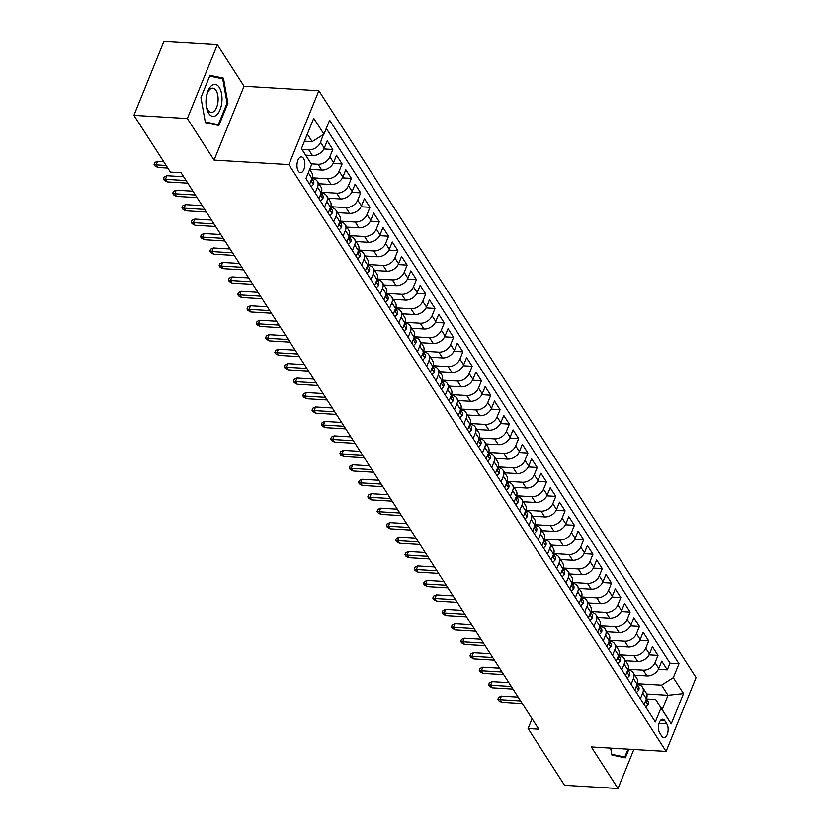 <?xml version="1.0" encoding="UTF-8"?>
<svg xmlns="http://www.w3.org/2000/svg" width="830" height="830" viewBox="0 0 830 830"><rect width="100%" height="100%" fill="white"/><g stroke="black" fill="none" stroke-linecap="round" stroke-linejoin="round"><path stroke-width="1.25" d="M298.333 171.167A7.895 3.922 93.4 0 0 300.45 172.661A7.895 3.922 93.4 0 0 304.527 167.318A7.895 3.922 93.4 0 0 303.521 158.395A7.895 3.922 93.4 0 0 301.394 156.901A7.895 3.922 93.4 0 0 297.316 162.234A7.895 3.922 93.4 0 0 298.333 171.167M217.335 44.706L187.352 118.545L214.067 160.097L244.051 86.258L217.335 44.706L163.904 41.5L133.921 115.339L170.389 172.069L181.075 172.713L538.784 729.197L528.098 728.564L564.566 785.294L618.008 788.5L633.84 749.5M244.051 86.258L318.855 90.75L696.08 677.591L666.096 751.43L288.871 164.589L318.855 90.75M634.784 675.195L646.964 675.921A9.867 7.086 -32.7 0 0 658.761 668.451L661.717 661.168L667.289 669.841L658.366 669.312M628.092 669.229L643.25 670.142A9.867 7.086 -32.7 0 0 655.046 662.672L658.003 655.389L649.07 654.849M658.003 655.389L652.422 646.715L649.465 653.999A9.867 7.086 -32.7 0 1 637.679 661.468L625.498 660.742M616.202 646.29L628.383 647.016A9.867 7.086 -32.7 0 0 640.179 639.546L643.136 632.263L648.707 640.936L639.785 640.397M606.917 631.827L619.097 632.564A9.867 7.086 -32.7 0 0 630.883 625.094L633.84 617.811L639.422 626.484L630.489 625.945M597.621 617.375L609.801 618.111A9.867 7.086 -32.7 0 0 621.597 610.641L624.554 603.358L630.126 612.021L621.193 611.492M588.335 602.922L600.515 603.649A9.867 7.086 -32.7 0 0 612.301 596.179L615.258 588.895L620.84 597.569L611.907 597.04M579.039 588.47L591.219 589.196A9.867 7.086 -32.7 0 0 603.016 581.726L605.973 574.443L611.544 583.116L602.611 582.577M569.754 574.018L581.934 574.744A9.867 7.086 -32.7 0 0 593.72 567.274L596.677 559.991L602.258 568.664L593.326 568.125M560.458 559.555L572.638 560.292A9.867 7.086 -32.7 0 0 584.434 552.822L587.391 545.538L592.962 554.212L584.029 553.672M551.172 545.103L563.352 545.839A9.867 7.086 -32.7 0 0 575.138 538.369L578.095 531.086L583.666 539.759L574.744 539.22M541.876 530.65L554.056 531.387A9.867 7.086 -32.7 0 0 565.842 523.917L568.809 516.623L574.381 525.297L565.448 524.768M532.58 516.198L544.76 516.924A9.867 7.086 -32.7 0 0 556.557 509.454L559.513 502.171L565.085 510.844L556.162 510.315M523.294 501.745L535.475 502.472A9.867 7.086 -32.7 0 0 547.261 495.002L550.217 487.718L555.799 496.392L546.866 495.852M513.998 487.293L526.179 488.019A9.867 7.086 -32.7 0 0 537.975 480.549L540.932 473.266L546.503 481.94L537.581 481.4M504.713 472.83L516.893 473.567A9.867 7.086 -32.7 0 0 528.679 466.097L531.636 458.814L537.217 467.487L528.285 466.948M495.417 458.378L507.597 459.115A9.867 7.086 -32.7 0 0 519.393 451.645L522.35 444.361L527.922 453.035L518.999 452.495M486.131 443.926L498.311 444.652A9.867 7.086 -32.7 0 0 510.097 437.182L513.054 429.899L518.636 438.572L509.703 438.043M476.835 429.473L489.015 430.199A9.867 7.086 -32.7 0 0 500.812 422.729L503.769 415.446L509.34 424.12L500.407 423.58M467.549 415.021L479.73 415.747A9.867 7.086 -32.7 0 0 491.516 408.277L494.473 400.994L500.054 409.667L491.121 409.128M458.253 400.558L470.434 401.295A9.867 7.086 -32.7 0 0 482.23 393.825L485.187 386.541L490.758 395.215L481.825 394.675M448.968 386.106L461.148 386.842A9.867 7.086 -32.7 0 0 472.934 379.372L475.891 372.089L481.462 380.763L472.54 380.223M439.672 371.653L451.852 372.39A9.867 7.086 -32.7 0 0 463.648 364.92L466.605 357.637L472.177 366.3L463.244 365.771M430.386 357.201L442.566 357.927A9.867 7.086 -32.7 0 0 454.352 350.457L457.309 343.174L462.881 351.847L453.958 351.318M421.09 342.749L433.27 343.475A9.867 7.086 -32.7 0 0 445.056 336.005L448.024 328.721L453.595 337.395L444.662 336.856M411.794 328.296L423.974 329.022A9.867 7.086 -32.7 0 0 435.771 321.552L438.728 314.269L444.299 322.943L435.377 322.403M402.509 313.833L414.689 314.57A9.867 7.086 -32.7 0 0 426.475 307.1L429.432 299.817L435.013 308.49L426.081 307.951M393.213 299.381L405.393 300.118A9.867 7.086 -32.7 0 0 417.189 292.648L420.146 285.364L425.717 294.038L416.795 293.498M383.927 284.929L396.107 285.655A9.867 7.086 -32.7 0 0 407.893 278.195L410.85 270.902L416.432 279.575L407.499 279.046M374.631 270.476L386.811 271.202A9.867 7.086 -32.7 0 0 398.608 263.733L401.564 256.449L407.136 265.123L398.203 264.583M365.345 256.024L377.526 256.75A9.867 7.086 -32.7 0 0 389.312 249.28L392.268 241.997L397.85 250.67L388.917 250.131M356.049 241.561L368.23 242.298A9.867 7.086 -32.7 0 0 380.026 234.828L382.983 227.544L388.554 236.218L379.621 235.679M346.764 227.109L358.944 227.845A9.867 7.086 -32.7 0 0 370.73 220.375L373.687 213.092L379.269 221.766L370.336 221.226M337.468 212.656L349.648 213.393A9.867 7.086 -32.7 0 0 361.444 205.923L364.401 198.64L369.973 207.303L361.04 206.774M328.182 198.204L340.362 198.93A9.867 7.086 -32.7 0 0 352.148 191.46L355.105 184.177L360.677 192.851L351.754 192.321M318.886 183.752L331.066 184.478A9.867 7.086 -32.7 0 0 342.852 177.008L345.82 169.725L351.391 178.398L342.458 177.859M309.704 169.299L321.77 170.026A9.867 7.086 -32.7 0 0 333.567 162.556L336.524 155.272L342.095 163.946L333.172 163.406M305.782 155.169L312.485 155.573A9.867 7.086 -32.7 0 0 324.271 148.103L327.228 140.82L332.809 149.493L323.876 148.954M315.203 192.851L317.537 187.113A9.867 7.086 147.3 0 0 317.288 181.262A9.867 7.086 147.3 0 0 312.225 178.616L312.059 178.606M324.489 207.303L326.823 201.566A9.867 7.086 147.3 0 0 326.574 195.714A9.867 7.086 147.3 0 0 321.511 193.068L321.355 193.058M333.785 221.755L336.119 216.018A9.867 7.086 147.3 0 0 335.87 210.166A9.867 7.086 147.3 0 0 330.807 207.521L330.641 207.51M343.07 236.208L345.405 230.47A9.867 7.086 147.3 0 0 345.156 224.619A9.867 7.086 147.3 0 0 340.103 221.973L339.937 221.963M352.366 250.67L354.701 244.923A9.867 7.086 147.3 0 0 354.452 239.071A9.867 7.086 147.3 0 0 349.389 236.426L349.223 236.415M361.662 265.123L363.986 259.375A9.867 7.086 147.3 0 0 363.737 253.534A9.867 7.086 147.3 0 0 358.685 250.888L358.519 250.878M370.948 279.575L373.282 273.838A9.867 7.086 147.3 0 0 373.033 267.986A9.867 7.086 147.3 0 0 367.97 265.341L367.815 265.33M380.244 294.027L382.568 288.29A9.867 7.086 147.3 0 0 382.319 282.439A9.867 7.086 147.3 0 0 377.266 279.793L377.1 279.783M389.529 308.48L391.864 302.743A9.867 7.086 147.3 0 0 391.615 296.891A9.867 7.086 147.3 0 0 386.552 294.245L386.396 294.235M398.825 322.932L401.149 317.195A9.867 7.086 147.3 0 0 400.911 311.343A9.867 7.086 147.3 0 0 395.848 308.698L395.682 308.687M408.111 337.395L410.445 331.647A9.867 7.086 147.3 0 0 410.196 325.796A9.867 7.086 147.3 0 0 405.133 323.15L404.978 323.15M417.407 351.847L419.731 346.1A9.867 7.086 147.3 0 0 419.492 340.259A9.867 7.086 147.3 0 0 414.429 337.613L414.263 337.603M426.693 366.3L429.027 360.562A9.867 7.086 147.3 0 0 428.778 354.711A9.867 7.086 147.3 0 0 423.715 352.065L423.559 352.055M435.989 380.752L438.323 375.015A9.867 7.086 147.3 0 0 438.074 369.163A9.867 7.086 147.3 0 0 433.011 366.518L432.845 366.507M445.274 395.205L447.609 389.467A9.867 7.086 147.3 0 0 447.36 383.616A9.867 7.086 147.3 0 0 442.297 380.97L442.141 380.96M454.57 409.667L456.905 403.92A9.867 7.086 147.3 0 0 456.656 398.068A9.867 7.086 147.3 0 0 451.593 395.422L451.427 395.412M463.856 424.12L466.19 418.372A9.867 7.086 147.3 0 0 465.941 412.531A9.867 7.086 147.3 0 0 460.889 409.885L460.723 409.875M473.152 438.572L475.486 432.835A9.867 7.086 147.3 0 0 475.237 426.983A9.867 7.086 147.3 0 0 470.174 424.338L470.008 424.327M482.448 453.024L484.772 447.287A9.867 7.086 147.3 0 0 484.523 441.436A9.867 7.086 147.3 0 0 479.47 438.79L479.304 438.78M491.734 467.477L494.068 461.739A9.867 7.086 147.3 0 0 493.819 455.888A9.867 7.086 147.3 0 0 488.756 453.242L488.6 453.232M501.03 481.929L503.354 476.192A9.867 7.086 147.3 0 0 503.115 470.34A9.867 7.086 147.3 0 0 498.052 467.695L497.886 467.684M510.315 496.392L512.65 490.644A9.867 7.086 147.3 0 0 512.401 484.793A9.867 7.086 147.3 0 0 507.338 482.147L507.182 482.147M519.611 510.844L521.935 505.096A9.867 7.086 147.3 0 0 521.697 499.255A9.867 7.086 147.3 0 0 516.634 496.61L516.468 496.599M528.897 525.297L531.231 519.559A9.867 7.086 147.3 0 0 530.982 513.708A9.867 7.086 147.3 0 0 525.919 511.062L525.764 511.052M538.193 539.749L540.527 534.012A9.867 7.086 147.3 0 0 540.278 528.16A9.867 7.086 147.3 0 0 535.215 525.514L535.049 525.504M547.478 554.201L549.813 548.464A9.867 7.086 147.3 0 0 549.564 542.613A9.867 7.086 147.3 0 0 544.501 539.967L544.345 539.957M556.774 568.664L559.109 562.916A9.867 7.086 147.3 0 0 558.86 557.065A9.867 7.086 147.3 0 0 553.797 554.419L553.631 554.409M566.06 583.116L568.394 577.369A9.867 7.086 147.3 0 0 568.145 571.528A9.867 7.086 147.3 0 0 563.093 568.882L562.927 568.872M575.356 597.569L577.69 591.832A9.867 7.086 147.3 0 0 577.441 585.98A9.867 7.086 147.3 0 0 572.378 583.334L572.212 583.324M584.652 612.021L586.976 606.284A9.867 7.086 147.3 0 0 586.727 600.432A9.867 7.086 147.3 0 0 581.674 597.787L581.508 597.776M593.938 626.474L596.272 620.736A9.867 7.086 147.3 0 0 596.023 614.885A9.867 7.086 147.3 0 0 590.96 612.239L590.804 612.229M603.234 640.926L605.558 635.189A9.867 7.086 147.3 0 0 605.309 629.337A9.867 7.086 147.3 0 0 600.256 626.692L600.09 626.681M612.519 655.389L614.854 649.641A9.867 7.086 147.3 0 0 614.605 643.79A9.867 7.086 147.3 0 0 609.542 641.144L609.386 641.144M621.815 669.841L624.139 664.093A9.867 7.086 147.3 0 0 623.901 658.252A9.867 7.086 147.3 0 0 618.838 655.607L618.672 655.596M631.101 684.293L633.435 678.556A9.867 7.086 147.3 0 0 633.186 672.705A9.867 7.086 147.3 0 0 628.123 670.059L627.968 670.049M666.822 723.895L664.778 720.72A7.646 3.797 93.4 0 0 662.724 719.268A7.646 3.797 93.4 0 0 658.771 724.445A7.646 3.797 93.4 0 0 659.746 733.087L661.79 736.272A7.646 3.797 93.4 0 0 663.844 737.725A7.646 3.797 93.4 0 0 667.797 732.548A7.646 3.797 93.4 0 0 666.822 723.895L659.03 723.428M301.487 148.477L311.644 164.516L305.969 178.492L655.327 721.965L660.991 708L655.69 699.503L646.549 698.953M311.644 164.516L301.425 148.622L313.74 118.285L323.959 134.19L329.635 120.215L678.982 663.699L673.306 677.664L683.536 693.569L671.211 723.895L660.991 708M302.068 149.39L308.77 149.794L312.485 155.573M311.219 163.832L318.056 164.247L321.77 170.026M312.194 177.786L327.352 178.699L331.066 184.478M321.48 192.238L336.638 193.151L340.362 198.93M330.776 206.701L345.934 207.604L349.648 213.393M340.061 221.154L355.219 222.056L358.944 227.845M349.357 235.606L364.515 236.519L368.23 242.298M358.643 250.058L373.811 250.971L377.526 256.75M367.939 264.511L383.097 265.424L386.811 271.202M377.235 278.963L392.393 279.876L396.107 285.655M386.521 293.426L401.679 294.328L405.393 300.118M395.817 307.878L410.975 308.791L414.689 314.57M405.102 322.331L420.26 323.244L423.974 329.022M414.398 336.783L429.556 337.696L433.27 343.475M423.684 351.235L438.842 352.148L442.566 357.927M432.98 365.698L448.138 366.601L451.852 372.39M442.266 380.15L457.423 381.053L461.148 386.842M451.562 394.603L466.719 395.516L470.434 401.295M460.847 409.055L476.005 409.968L479.73 415.747M470.143 423.508L485.301 424.421L489.015 430.199M479.439 437.96L494.597 438.873L498.311 444.652M488.725 452.423L503.883 453.325L507.597 459.115M498.021 466.875L513.179 467.788L516.893 473.567M507.306 481.327L522.464 482.24L526.179 488.019M516.602 495.78L531.76 496.693L535.475 502.472M525.888 510.232L541.046 511.145L544.76 516.924M535.184 524.695L550.342 525.598L554.056 531.387M544.47 539.147L559.628 540.05L563.352 545.839M553.766 553.6L568.924 554.513L572.638 560.292M563.051 568.052L578.209 568.965L581.934 574.744M572.347 582.504L587.505 583.417L591.219 589.196M581.633 596.957L596.801 597.87L600.515 603.649M590.929 611.42L606.087 612.322L609.801 618.111M600.225 625.872L615.383 626.785L619.097 632.564M609.511 640.324L624.668 641.237L628.383 647.016M618.807 654.777L633.964 655.69L637.679 661.468M640.397 698.746L642.721 693.009A9.867 7.086 -32.7 0 0 642.482 687.157A9.867 7.086 -32.7 0 0 637.419 684.511L637.253 684.501M667.289 669.841L670.007 663.16L326.294 128.442M308.77 149.794A9.867 7.086 147.3 0 0 320.556 142.324L323.254 134.636M332.809 149.493L329.852 156.777A9.867 7.086 147.3 0 1 318.056 164.247M342.095 163.946L339.138 171.229A9.867 7.086 147.3 0 1 327.352 178.699M351.391 178.398L348.434 185.681A9.867 7.086 147.3 0 1 336.638 193.151M360.677 192.851L357.72 200.134A9.867 7.086 147.3 0 1 345.934 207.604M369.973 207.303L367.016 214.597A9.867 7.086 147.3 0 1 355.219 222.056M379.269 221.766L376.301 229.049A9.867 7.086 147.3 0 1 364.515 236.519M388.554 236.218L385.597 243.501A9.867 7.086 147.3 0 1 373.811 250.971M397.85 250.67L394.893 257.954A9.867 7.086 147.3 0 1 383.097 265.424M407.136 265.123L404.179 272.406A9.867 7.086 147.3 0 1 392.393 279.876M416.432 279.575L413.475 286.858A9.867 7.086 147.3 0 1 401.679 294.328M425.717 294.038L422.761 301.321A9.867 7.086 147.3 0 1 410.975 308.791M435.013 308.49L432.057 315.774A9.867 7.086 147.3 0 1 420.26 323.244M444.299 322.943L441.342 330.226A9.867 7.086 147.3 0 1 429.556 337.696M453.595 337.395L450.638 344.678A9.867 7.086 147.3 0 1 438.842 352.148M462.881 351.847L459.924 359.131A9.867 7.086 147.3 0 1 448.138 366.601M472.177 366.3L469.22 373.583A9.867 7.086 147.3 0 1 457.423 381.053M481.462 380.763L478.505 388.046A9.867 7.086 147.3 0 1 466.719 395.516M490.758 395.215L487.801 402.498A9.867 7.086 147.3 0 1 476.005 409.968M500.054 409.667L497.087 416.951A9.867 7.086 147.3 0 1 485.301 424.421M509.34 424.12L506.383 431.403A9.867 7.086 147.3 0 1 494.597 438.873M518.636 438.572L515.679 445.855A9.867 7.086 147.3 0 1 503.883 453.325M527.922 453.035L524.965 460.318A9.867 7.086 147.3 0 1 513.179 467.788M537.217 467.487L534.261 474.77A9.867 7.086 147.3 0 1 522.464 482.24M546.503 481.94L543.546 489.223A9.867 7.086 147.3 0 1 531.76 496.693M555.799 496.392L552.842 503.675A9.867 7.086 147.3 0 1 541.046 511.145M565.085 510.844L562.128 518.128A9.867 7.086 147.3 0 1 550.342 525.598M574.381 525.297L571.424 532.58A9.867 7.086 147.3 0 1 559.628 540.05M583.666 539.759L580.71 547.043A9.867 7.086 147.3 0 1 568.924 554.513M592.962 554.212L590.005 561.495A9.867 7.086 147.3 0 1 578.209 568.965M602.258 568.664L599.291 575.947A9.867 7.086 147.3 0 1 587.505 583.417M611.544 583.116L608.587 590.4A9.867 7.086 147.3 0 1 596.801 597.87M620.84 597.569L617.883 604.852A9.867 7.086 147.3 0 1 606.087 612.322M630.126 612.021L627.169 619.315A9.867 7.086 147.3 0 1 615.383 626.785M639.422 626.484L636.465 633.767A9.867 7.086 147.3 0 1 624.668 641.237M648.707 640.936L645.75 648.22A9.867 7.086 147.3 0 1 633.964 655.69M644.111 704.525L646.446 698.787A9.867 7.086 -32.7 0 0 646.197 692.936L642.482 687.157M634.815 690.072L637.15 684.335A9.867 7.086 -32.7 0 0 636.901 678.484L633.186 672.705M625.529 675.62L627.864 669.883A9.867 7.086 -32.7 0 0 627.615 664.031L623.901 658.252M616.234 661.168L618.568 655.43A9.867 7.086 -32.7 0 0 618.319 649.579L614.605 643.79M606.948 646.715L609.282 640.967A9.867 7.086 -32.7 0 0 609.033 635.126L605.309 629.337M597.652 632.263L599.986 626.515A9.867 7.086 -32.7 0 0 599.737 620.664L596.023 614.885M588.366 617.8L590.69 612.063A9.867 7.086 -32.7 0 0 590.452 606.211L586.727 600.432M579.07 603.348L581.405 597.61A9.867 7.086 -32.7 0 0 581.156 591.759L577.441 585.98M569.785 588.895L572.109 583.158A9.867 7.086 -32.7 0 0 571.87 577.307L568.145 571.528M560.489 574.443L562.823 568.695A9.867 7.086 -32.7 0 0 562.574 562.854L558.86 557.065M551.203 559.991L553.527 554.243A9.867 7.086 -32.7 0 0 553.278 548.391L549.564 542.613M541.907 545.528L544.241 539.791A9.867 7.086 -32.7 0 0 543.992 533.939L540.278 528.16M532.621 531.076L534.945 525.338A9.867 7.086 -32.7 0 0 534.696 519.487L530.982 513.708M523.325 516.623L525.66 510.886A9.867 7.086 -32.7 0 0 525.411 505.034L521.697 499.255M514.029 502.171L516.364 496.433A9.867 7.086 -32.7 0 0 516.115 490.582L512.401 484.793M504.744 487.718L507.078 481.971A9.867 7.086 -32.7 0 0 506.829 476.13L503.115 470.34M495.448 473.266L497.782 467.518A9.867 7.086 -32.7 0 0 497.533 461.667L493.819 455.888M486.162 458.803L488.486 453.066A9.867 7.086 -32.7 0 0 488.248 447.214L484.523 441.436M476.866 444.351L479.201 438.614A9.867 7.086 -32.7 0 0 478.952 432.762L475.237 426.983M467.581 429.899L469.905 424.161A9.867 7.086 -32.7 0 0 469.666 418.31L465.941 412.531M458.285 415.446L460.619 409.698A9.867 7.086 -32.7 0 0 460.37 403.857L456.656 398.068M448.999 400.994L451.323 395.246A9.867 7.086 -32.7 0 0 451.084 389.395L447.36 383.616M439.703 386.531L442.037 380.794A9.867 7.086 -32.7 0 0 441.788 374.942L438.074 369.163M430.417 372.079L432.741 366.341A9.867 7.086 -32.7 0 0 432.492 360.49L428.778 354.711M421.121 357.626L423.456 351.889A9.867 7.086 -32.7 0 0 423.207 346.037L419.492 340.259M411.825 343.174L414.16 337.437A9.867 7.086 -32.7 0 0 413.911 331.585L410.196 325.796M402.54 328.721L404.874 322.974A9.867 7.086 -32.7 0 0 404.625 317.133L400.911 311.343M393.244 314.269L395.578 308.521A9.867 7.086 -32.7 0 0 395.329 302.67L391.615 296.891M383.958 299.806L386.292 294.069A9.867 7.086 -32.7 0 0 386.043 288.218L382.319 282.439M374.662 285.354L376.996 279.617A9.867 7.086 -32.7 0 0 376.747 273.765L373.033 267.986M365.376 270.902L367.7 265.164A9.867 7.086 -32.7 0 0 367.462 259.313L363.737 253.534M356.08 256.449L358.415 250.712A9.867 7.086 -32.7 0 0 358.166 244.86L354.452 239.071M346.795 241.997L349.119 236.249A9.867 7.086 -32.7 0 0 348.88 230.398L345.156 224.619M337.499 227.534L339.833 221.797A9.867 7.086 -32.7 0 0 339.584 215.945L335.87 210.166M328.213 213.082L330.537 207.344A9.867 7.086 -32.7 0 0 330.288 201.493L326.574 195.714M318.917 198.629L321.252 192.892A9.867 7.086 -32.7 0 0 321.002 187.041L317.288 181.262M309.632 184.177L311.956 178.44A9.867 7.086 -32.7 0 0 311.707 172.588L309.663 169.403M655.69 699.503L662.195 709.619L668.026 695.25L661.52 685.134L673.306 677.664M646.705 693.973L668.026 695.25L683.536 693.569M637.388 683.692L661.52 685.134M187.352 118.545L133.921 115.339M214.067 160.097L288.871 164.589M666.096 751.43L591.292 746.948L618.008 788.5M532.082 718.759L528.098 728.564M304.444 141.193L312.173 141.66L307.318 134.107M670.007 663.16L678.982 663.699M323.513 135.041L322.694 134.989M323.959 134.19L312.173 141.66M662.195 709.619L671.211 723.895M610.652 748.11L611.886 755.03L625.364 757.852L628.881 749.2M200.943 97.587L205.394 122.653L218.871 125.486L227.908 103.242L223.457 78.176L209.969 75.354L200.943 97.587M218.02 77.854L223.457 78.176M227.036 103.19L227.908 103.242M645.699 706.994L648.002 704.691A6.536 4.689 -32.7 0 0 647.805 700.914L642.721 693.009M645.699 700.613L646.279 701.039L646.58 700.427A6.536 4.689 -32.7 0 0 646.394 698.902M518.138 697.076L501.413 696.069L499.951 699.659L520.597 700.904M501.621 702.263L498.799 700.717L497.865 699.275L499.951 699.659L501.621 702.263L522.267 703.498M497.865 699.275L498.674 697.283L501.413 696.069M618.506 748.577A16.04 7.968 93.4 0 0 620.57 748.702M628.009 749.148L624.803 757.053L611.762 754.314M620.228 756.773L624.803 757.053M216.589 115.017A16.04 7.968 93.4 0 0 221.579 93.852A16.04 7.968 93.4 0 0 211.401 85.77A16.04 7.968 93.4 0 0 206.224 97.878A16.04 7.968 93.4 0 0 205.985 101.955A16.04 7.968 93.4 0 0 216.589 115.017M205.985 101.685A12.139 6.038 93.4 0 0 211.318 112.392A12.139 6.038 93.4 0 0 214.016 111.344A12.139 6.038 93.4 0 0 218.083 97.919A12.139 6.038 93.4 0 0 212.771 88.156A12.139 6.038 93.4 0 0 210.083 89.204A12.139 6.038 93.4 0 0 206.193 98.148M200.943 97.618L209.679 76.101L222.741 78.85L227.057 103.138L218.311 124.676L205.269 121.937M213.735 124.407L218.311 124.676M636.403 692.542L638.716 690.228A6.536 4.689 -32.7 0 0 638.509 686.452L633.435 678.556M636.413 686.161L636.994 686.576L637.295 685.974A6.536 4.689 -32.7 0 0 637.108 684.449M508.842 682.623L492.117 681.617L490.655 685.207L511.301 686.441M492.335 687.811L489.503 686.265L488.58 684.823L490.655 685.207L492.335 687.811L512.971 689.045M488.58 684.823L489.389 682.82L492.117 681.617M627.117 678.089L629.42 675.776A6.536 4.689 -32.7 0 0 629.223 671.999L624.139 664.093M627.117 671.698L627.698 672.124L627.999 671.522A6.536 4.689 -32.7 0 0 627.812 669.997M499.556 668.16L482.832 667.164L481.369 670.754L502.015 671.989M483.039 673.358L480.217 671.812L479.284 670.37L481.369 670.754L483.039 673.358L503.686 674.593M479.284 670.37L480.093 668.368L482.832 667.164M617.821 663.627L620.135 661.323A6.536 4.689 -32.7 0 0 619.927 657.547L614.854 649.641M617.831 657.246L618.402 657.671L618.713 657.059A6.536 4.689 -32.7 0 0 618.526 655.544M490.26 653.708L473.536 652.702L472.073 656.302L492.719 657.536M473.754 658.896L470.921 657.36L469.998 655.908L472.073 656.302L473.754 658.896L494.389 660.14M469.998 655.908L470.807 653.916L473.536 652.702M608.535 649.174L610.839 646.871A6.536 4.689 -32.7 0 0 610.641 643.094L605.558 635.189M608.535 642.793L609.116 643.219L609.417 642.607A6.536 4.689 -32.7 0 0 609.23 641.092M480.975 639.256L464.24 638.249L462.787 641.839L483.434 643.084M464.458 644.443L461.636 642.908L460.702 641.455L462.787 641.839L464.458 644.443L485.104 645.688M460.702 641.455L461.511 639.463L464.24 638.249M599.239 634.722L601.553 632.418A6.536 4.689 -32.7 0 0 601.345 628.642L596.272 620.736M599.25 628.341L599.82 628.767L600.132 628.154A6.536 4.689 -32.7 0 0 599.934 626.629M471.679 624.803L454.954 623.797L453.491 627.387L474.138 628.632M455.172 629.991L452.34 628.445L451.416 627.003L453.491 627.387L455.172 629.991L475.808 631.236M451.416 627.003L452.226 625.011L454.954 623.797M589.943 620.269L592.257 617.956A6.536 4.689 -32.7 0 0 592.06 614.19L586.976 606.284M589.954 613.889L590.535 614.304L590.836 613.702A6.536 4.689 -32.7 0 0 590.649 612.177M462.383 610.351L445.658 609.345L444.206 612.934L464.852 614.179M445.876 615.538L443.054 613.992L442.12 612.55L444.206 612.934L445.876 615.538L466.522 616.773M442.12 612.55L442.93 610.548L445.658 609.345M580.658 605.817L582.971 603.503A6.536 4.689 -32.7 0 0 582.764 599.727L577.69 591.832M580.668 599.426L581.239 599.851L581.55 599.25A6.536 4.689 -32.7 0 0 581.353 597.725M453.097 595.888L436.373 594.892L434.91 598.482L455.556 599.716M436.58 601.086L433.758 599.54L432.824 598.098L434.91 598.482L436.58 601.086L457.226 602.321M432.824 598.098L433.644 596.096L436.373 594.892M571.362 591.365L573.675 589.051A6.536 4.689 -32.7 0 0 573.468 585.275L568.394 577.369M571.372 584.974L571.953 585.399L572.254 584.797A6.536 4.689 -32.7 0 0 572.067 583.272M443.801 581.436L427.077 580.44L425.624 584.029L446.26 585.264M427.294 586.634L424.472 585.088L423.539 583.635L425.624 584.029L427.294 586.634L447.941 587.868M423.539 583.635L424.348 581.643L427.077 580.44M562.076 576.902L564.39 574.599A6.536 4.689 -32.7 0 0 564.182 570.822L559.109 562.916M562.076 570.521L562.657 570.947L562.968 570.335A6.536 4.689 -32.7 0 0 562.771 568.82M434.515 566.983L417.791 565.977L416.328 569.577L436.974 570.812M417.998 572.171L415.176 570.635L414.243 569.183L416.328 569.577L417.998 572.171L438.645 573.416M414.243 569.183L415.062 567.191L417.791 565.977M552.78 562.45L555.094 560.146A6.536 4.689 -32.7 0 0 554.886 556.37L549.813 548.464M552.79 556.069L553.371 556.494L553.672 555.882A6.536 4.689 -32.7 0 0 553.486 554.357M425.219 552.531L408.495 551.525L407.042 555.114L427.678 556.359M408.713 557.718L405.88 556.173L404.957 554.731L407.042 555.114L408.713 557.718L429.359 558.964M404.957 554.731L405.766 552.739L408.495 551.525M543.494 547.997L545.798 545.694A6.536 4.689 -32.7 0 0 545.601 541.917L540.527 534.012M543.494 541.616L544.075 542.042L544.387 541.43A6.536 4.689 -32.7 0 0 544.19 539.905M415.934 538.079L399.209 537.072L397.746 540.662L418.393 541.907M399.417 543.266L396.595 541.72L395.661 540.278L397.746 540.662L399.417 543.266L420.063 544.501M395.661 540.278L396.47 538.286L399.209 537.072M534.198 533.545L536.512 531.231A6.536 4.689 -32.7 0 0 536.304 527.455L531.231 519.559M534.209 527.164L534.79 527.579L535.091 526.977A6.536 4.689 -32.7 0 0 534.904 525.452M406.638 523.626L389.913 522.62L388.461 526.21L409.097 527.444M390.131 528.814L387.299 527.268L386.375 525.826L388.461 526.21L390.131 528.814L410.777 530.048M386.375 525.826L387.185 523.823L389.913 522.62M524.913 519.092L527.216 516.779A6.536 4.689 -32.7 0 0 527.019 513.002L521.935 505.096M524.913 512.701L525.494 513.127L525.795 512.525A6.536 4.689 -32.7 0 0 525.608 511M397.352 509.164L380.628 508.168L379.165 511.757L399.811 512.992M380.835 514.361L378.013 512.816L377.079 511.373L379.165 511.757L380.835 514.361L401.481 515.596M377.079 511.373L377.889 509.371L380.628 508.168M515.617 504.63L517.93 502.326A6.536 4.689 -32.7 0 0 517.723 498.55L512.65 490.644M515.627 498.249L516.198 498.674L516.509 498.062A6.536 4.689 -32.7 0 0 516.322 496.548M388.056 494.711L371.332 493.705L369.869 497.305L390.515 498.54M371.55 499.899L368.717 498.363L367.794 496.911L369.869 497.305L371.55 499.899L392.185 501.144M367.794 496.911L368.603 494.919L371.332 493.705M506.331 490.177L508.634 487.874A6.536 4.689 -32.7 0 0 508.437 484.098L503.354 476.192M506.331 483.797L506.912 484.222L507.213 483.61A6.536 4.689 -32.7 0 0 507.026 482.095M378.771 480.259L362.036 479.252L360.583 482.853L381.229 484.087M362.254 485.446L359.432 483.911L358.498 482.458L360.583 482.853L362.254 485.446L382.9 486.691M358.498 482.458L359.307 480.466L362.036 479.252M497.035 475.725L499.349 473.422A6.536 4.689 -32.7 0 0 499.141 469.645L494.068 461.739M497.046 469.344L497.616 469.77L497.927 469.158A6.536 4.689 -32.7 0 0 497.73 467.632M369.475 465.806L352.75 464.8L351.287 468.39L371.933 469.635M352.968 470.994L350.136 469.448L349.212 468.006L351.287 468.39L352.968 470.994L373.604 472.239M349.212 468.006L350.021 466.014L352.75 464.8M487.739 461.273L490.053 458.959A6.536 4.689 -32.7 0 0 489.856 455.193L484.772 447.287M487.75 454.892L488.331 455.307L488.631 454.705A6.536 4.689 -32.7 0 0 488.445 453.18M360.179 451.354L343.454 450.348L342.002 453.937L362.648 455.182M343.672 456.542L340.85 454.996L339.916 453.554L342.002 453.937L343.672 456.542L364.318 457.776M339.916 453.554L340.725 451.562L343.454 450.348M478.454 446.82L480.767 444.507A6.536 4.689 -32.7 0 0 480.56 440.73L475.486 432.835M478.464 440.429L479.035 440.855L479.346 440.253A6.536 4.689 -32.7 0 0 479.149 438.728M350.893 436.891L334.168 435.895L332.706 439.485L353.352 440.72M334.376 442.089L331.554 440.543L330.631 439.101L332.706 439.485L334.376 442.089L355.022 443.324M330.631 439.101L331.44 437.099L334.168 435.895M469.158 432.368L471.471 430.054A6.536 4.689 -32.7 0 0 471.274 426.278L466.19 418.372M469.168 425.977L469.749 426.402L470.05 425.8A6.536 4.689 -32.7 0 0 469.863 424.275M341.597 422.439L324.872 421.443L323.42 425.033L344.066 426.267M325.09 427.637L322.268 426.091L321.335 424.638L323.42 425.033L325.09 427.637L345.737 428.871M321.335 424.638L322.144 422.646L324.872 421.443M459.872 417.905L462.186 415.602A6.536 4.689 -32.7 0 0 461.978 411.825L456.905 403.92M459.882 411.524L460.453 411.95L460.764 411.338A6.536 4.689 -32.7 0 0 460.567 409.823M332.311 407.987L315.587 406.98L314.124 410.58L334.77 411.815M315.794 413.174L312.972 411.639L312.038 410.186L314.124 410.58L315.794 413.174L336.44 414.419M312.038 410.186L312.858 408.194L315.587 406.98M450.576 403.453L452.889 401.149A6.536 4.689 -32.7 0 0 452.682 397.373L447.609 389.467M450.586 397.072L451.167 397.497L451.468 396.885A6.536 4.689 -32.7 0 0 451.281 395.36M323.015 393.534L306.291 392.528L304.838 396.118L325.474 397.363M306.509 398.722L303.676 397.176L302.753 395.734L304.838 396.118L306.509 398.722L327.155 399.967M302.753 395.734L303.562 393.742L306.291 392.528M441.29 389L443.594 386.697A6.536 4.689 -32.7 0 0 443.396 382.921L438.323 375.015M441.29 382.62L441.871 383.045L442.183 382.433A6.536 4.689 -32.7 0 0 441.985 380.908M313.73 379.082L297.005 378.075L295.542 381.665L316.189 382.91M297.213 384.269L294.391 382.723L293.457 381.281L295.542 381.665L297.213 384.269L317.859 385.504M293.457 381.281L294.266 379.289L297.005 378.075M431.994 374.548L434.308 372.234A6.536 4.689 -32.7 0 0 434.1 368.458L429.027 360.562M432.005 368.167L432.586 368.582L432.887 367.981A6.536 4.689 -32.7 0 0 432.7 366.455M304.434 364.629L287.709 363.623L286.257 367.213L306.893 368.447M287.927 369.817L285.095 368.271L284.171 366.829L286.257 367.213L287.927 369.817L308.573 371.052M284.171 366.829L284.981 364.827L287.709 363.623M422.709 360.096L425.012 357.782A6.536 4.689 -32.7 0 0 424.815 354.005L419.731 346.1M422.709 353.705L423.29 354.13L423.591 353.528A6.536 4.689 -32.7 0 0 423.404 352.003M295.148 350.167L278.424 349.171L276.961 352.76L297.607 353.995M278.631 355.365L275.809 353.819L274.875 352.377L276.961 352.76L278.631 355.365L299.277 356.599M274.875 352.377L275.685 350.374L278.424 349.171M413.413 345.633L415.726 343.33A6.536 4.689 -32.7 0 0 415.519 339.553L410.445 331.647M413.423 339.252L414.004 339.678L414.305 339.065A6.536 4.689 -32.7 0 0 414.118 337.551M285.852 335.714L269.127 334.708L267.665 338.308L288.311 339.543M269.345 340.902L266.513 339.366L265.59 337.914L267.665 338.308L269.345 340.902L289.981 342.147M265.59 337.914L266.399 335.922L269.127 334.708M404.127 331.18L406.43 328.877A6.536 4.689 -32.7 0 0 406.233 325.101L401.149 317.195M404.127 324.8L404.708 325.225L405.009 324.613A6.536 4.689 -32.7 0 0 404.822 323.098M276.566 321.262L259.842 320.256L258.379 323.856L279.025 325.09M260.049 326.449L257.227 324.914L256.294 323.461L258.379 323.856L260.049 326.449L280.696 327.694M256.294 323.461L257.103 321.469L259.842 320.256M394.831 316.728L397.145 314.425A6.536 4.689 -32.7 0 0 396.937 310.648L395.578 308.532M394.841 310.347L395.412 310.773L395.723 310.161A6.536 4.689 -32.7 0 0 395.537 308.636M267.27 306.81L250.546 305.803L249.083 309.393L269.729 310.638M250.764 311.997L247.931 310.451L247.008 309.009L249.083 309.393L250.764 311.997L271.4 313.242M247.008 309.009L247.817 307.017L250.546 305.803M385.545 302.276L387.849 299.962A6.536 4.689 -32.7 0 0 387.651 296.196L386.282 294.069M385.545 295.895L386.126 296.31L386.427 295.708A6.536 4.689 -32.7 0 0 386.24 294.183M257.985 292.357L241.25 291.351L239.797 294.94L260.444 296.186M241.468 297.545L238.646 295.999L237.712 294.557L239.797 294.94L241.468 297.545L262.114 298.779M237.712 294.557L238.521 292.565L241.25 291.351M376.249 287.823L378.563 285.51A6.536 4.689 -32.7 0 0 378.356 281.733L373.282 273.838M376.26 281.443L376.83 281.858L377.142 281.256A6.536 4.689 -32.7 0 0 376.945 279.731M248.689 277.894L231.964 276.898L230.501 280.488L251.148 281.723M232.182 283.092L229.35 281.546L228.426 280.104L230.501 280.488L232.182 283.092L252.818 284.327M228.426 280.104L229.236 278.102L231.964 276.898M366.953 273.371L369.267 271.057A6.536 4.689 -32.7 0 0 369.07 267.281L363.986 259.375M366.964 266.98L367.545 267.405L367.846 266.804A6.536 4.689 -32.7 0 0 367.659 265.278M239.393 263.442L222.668 262.446L221.216 266.036L241.862 267.27M222.886 268.64L220.064 267.094L219.13 265.652L221.216 266.036L222.886 268.64L243.532 269.875M219.13 265.652L219.94 263.65L222.668 262.446M357.668 258.908L359.981 256.605A6.536 4.689 -32.7 0 0 359.774 252.828L354.701 244.923M357.678 252.528L358.249 252.953L358.56 252.341A6.536 4.689 -32.7 0 0 358.363 250.826M230.107 248.99L213.383 247.983L211.92 251.583L232.566 252.818M213.59 254.177L210.768 252.642L209.834 251.189L211.92 251.583L213.59 254.177L234.236 255.422M209.834 251.189L210.654 249.197L213.383 247.983M348.372 244.456L350.685 242.153A6.536 4.689 -32.7 0 0 350.478 238.376L345.405 230.47M348.382 238.075L348.963 238.501L349.264 237.888A6.536 4.689 -32.7 0 0 349.077 236.374M220.811 234.537L204.087 233.531L202.634 237.121L223.27 238.366M204.305 239.725L201.483 238.179L200.549 236.737L202.634 237.121L204.305 239.725L224.951 240.97M200.549 236.737L201.358 234.745L204.087 233.531M339.086 230.003L341.4 227.7A6.536 4.689 -32.7 0 0 341.192 223.924L336.119 216.018M339.086 223.623L339.667 224.048L339.978 223.436A6.536 4.689 -32.7 0 0 339.781 221.911M211.526 220.085L194.801 219.079L193.338 222.668L213.984 223.913M195.009 225.272L192.187 223.727L191.253 222.284L193.338 222.668L195.009 225.272L215.655 226.507M191.253 222.284L192.072 220.292L194.801 219.079M329.79 215.551L332.104 213.237A6.536 4.689 -32.7 0 0 331.896 209.461L326.823 201.566M329.8 209.17L330.382 209.585L330.682 208.984A6.536 4.689 -32.7 0 0 330.496 207.459M202.23 205.632L185.505 204.626L184.053 208.216L204.688 209.451M185.723 210.82L182.891 209.274L181.967 207.832L184.053 208.216L185.723 210.82L206.369 212.055M181.967 207.832L182.776 205.83L185.505 204.626M320.505 201.099L322.808 198.785A6.536 4.689 -32.7 0 0 322.611 195.009L317.537 187.113M320.505 194.708L321.086 195.133L321.397 194.531A6.536 4.689 -32.7 0 0 321.2 193.006M192.944 191.17L176.219 190.174L174.757 193.763L195.403 194.998M176.427 196.368L173.605 194.822L172.671 193.38L174.757 193.763L176.427 196.368L197.073 197.602M172.671 193.38L173.48 191.377L176.219 190.174M311.209 186.636L313.522 184.333A6.536 4.689 -32.7 0 0 313.315 180.556L308.304 172.744M311.219 180.255L311.8 180.681L312.101 180.079A6.536 4.689 -32.7 0 0 311.914 178.554M183.648 176.717L166.923 175.711L165.471 179.311L186.107 180.546M167.141 181.905L164.309 180.369L163.386 178.917L165.471 179.311L167.141 181.905L187.788 183.15M163.386 178.917L164.195 176.925L166.923 175.711M163.676 161.622L157.638 161.259L156.175 164.859L166.135 165.45M157.845 167.453L155.023 165.917L154.09 164.465L156.175 164.859L157.845 167.453L167.805 168.054M154.09 164.465L154.899 162.472L157.638 161.259M643.25 670.142L646.964 675.921M655.046 662.672L658.761 668.451M320.556 142.324L324.271 148.103M329.852 156.777L333.567 162.556M339.138 171.229L342.852 177.008M348.434 185.681L352.148 191.46M357.72 200.134L361.444 205.923M367.016 214.597L370.73 220.375M376.301 229.049L380.026 234.828M385.597 243.501L389.312 249.28M394.893 257.954L398.608 263.733M404.179 272.406L407.893 278.195M413.475 286.858L417.189 292.648M422.761 301.321L426.475 307.1M432.057 315.774L435.771 321.552M441.342 330.226L445.056 336.005M450.638 344.678L454.352 350.457M459.924 359.131L463.648 364.92M469.22 373.583L472.934 379.372M478.505 388.046L482.23 393.825M487.801 402.498L491.516 408.277M497.087 416.951L500.812 422.729M506.383 431.403L510.097 437.182M515.679 445.855L519.393 451.645M524.965 460.318L528.679 466.097M534.261 474.77L537.975 480.549M543.546 489.223L547.261 495.002M552.842 503.675L556.557 509.454M562.128 518.128L565.842 523.917M571.424 532.58L575.138 538.369M580.71 547.043L584.434 552.822M590.005 561.495L593.72 567.274M599.291 575.947L603.016 581.726M608.587 590.4L612.301 596.179M617.883 604.852L621.597 610.641M627.169 619.315L630.883 625.094M636.465 633.767L640.179 639.546M645.75 648.22L649.465 653.999M391.864 302.743L395.578 308.521M382.568 288.29L386.292 294.069M660.504 720.461L664.778 720.72M645.543 701.008L647.94 704.753M645.792 700.375L646.58 700.427M636.247 686.555L638.654 690.29M636.506 685.922L637.295 685.974M626.961 672.103L629.358 675.838M627.21 671.47L627.999 671.522M617.665 657.651L620.072 661.386M617.925 657.018L618.713 657.059M608.38 643.198L610.776 646.933M608.629 642.565L609.417 642.607M599.084 628.735L601.491 632.481M599.343 628.113L600.132 628.154M589.788 614.283L592.195 618.028M590.047 613.65L590.836 613.702M580.502 599.831L582.909 603.566M580.761 599.198L581.55 599.25M571.206 585.378L573.613 589.113M571.465 584.745L572.254 584.797M561.92 570.926L564.317 574.661M562.18 570.293L562.968 570.335M552.624 556.463L555.031 560.209M552.884 555.841L553.672 555.882M543.339 542.011L545.735 545.756M543.588 541.378L544.387 541.43M534.043 527.558L536.45 531.293M534.302 526.926L535.091 526.977M524.757 513.106L527.154 516.841M525.006 512.473L525.795 512.525M515.461 498.654L517.868 502.389M515.721 498.021L516.509 498.062M506.176 484.201L508.572 487.936M506.425 483.568L507.213 483.61M496.88 469.739L499.287 473.484M497.139 469.116L497.927 469.158M487.594 455.286L489.99 459.032M487.843 454.653L488.631 454.705M478.298 440.834L480.705 444.569M478.557 440.201L479.346 440.253M469.002 426.381L471.409 430.116M469.261 425.749L470.05 425.8M459.716 411.929L462.123 415.664M459.976 411.296L460.764 411.338M450.42 397.466L452.827 401.212M450.68 396.844L451.468 396.885M441.135 383.014L443.531 386.759M441.394 382.381L442.183 382.433M431.839 368.562L434.246 372.296M432.098 367.929L432.887 367.981M422.553 354.109L424.95 357.844M422.802 353.476L423.591 353.528M413.257 339.657L415.664 343.392M413.516 339.024L414.305 339.065M403.971 325.204L406.368 328.939M404.22 324.572L405.009 324.613M394.675 310.742L397.082 314.487M394.935 310.119L395.723 310.161M385.39 296.289L387.786 300.035M385.639 295.656L386.427 295.708M376.094 281.837L378.501 285.572M376.353 281.204L377.142 281.256M366.798 267.385L369.205 271.12M367.057 266.752L367.846 266.804M357.512 252.932L359.919 256.667M357.772 252.299L358.56 252.341M348.216 238.469L350.623 242.215M348.476 237.847L349.264 237.888M338.931 224.017L341.327 227.762M339.19 223.384L339.978 223.436M329.635 209.565L332.042 213.31M329.894 208.932L330.682 208.984M320.349 195.112L322.745 198.847M320.598 194.479L321.397 194.531M311.053 180.66L313.46 184.395M311.312 180.027L312.101 180.079"/></g></svg>
